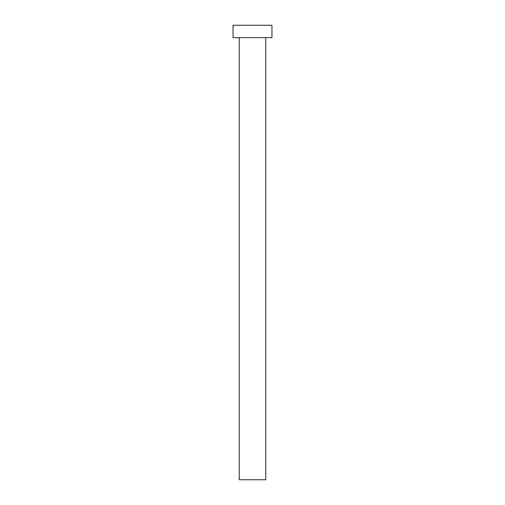 <?xml version="1.0" encoding="UTF-8"?>
<svg xmlns="http://www.w3.org/2000/svg" width="505" height="505" viewBox="0 0 505 505"><rect width="100%" height="100%" fill="white"/><g stroke="black" fill="none" stroke-linecap="round" stroke-linejoin="round"><path stroke-width="0.76" d="M265.763 37.629L265.763 479.75L239.237 479.75L239.237 37.629M271.955 37.629L233.045 37.629L233.045 25.25L271.955 25.25L271.955 37.629"/></g></svg>
